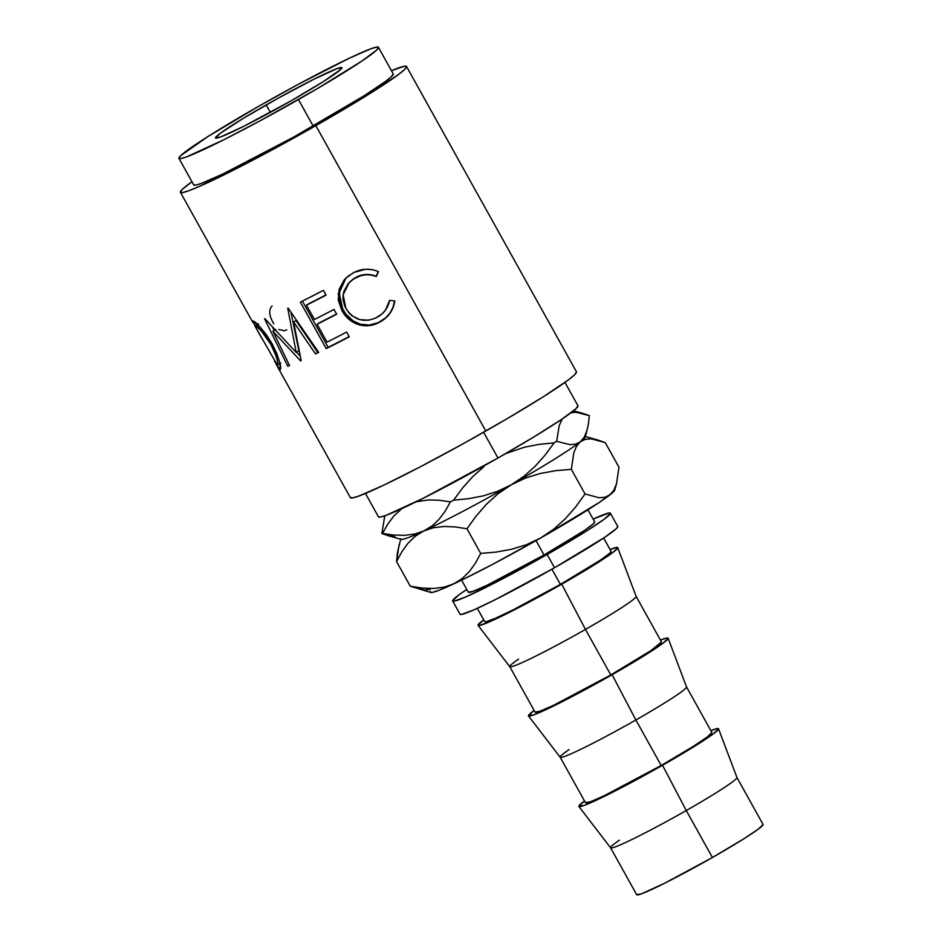 <?xml version="1.0" encoding="UTF-8"?>
<svg xmlns="http://www.w3.org/2000/svg" width="942" height="942" viewBox="0 0 942 942"><rect width="100%" height="100%" fill="white"/><g stroke="black" fill="none" stroke-linecap="round" stroke-linejoin="round"><path stroke-width="1.41" d="M266.186 104.927A72.299 4.321 150.9 0 1 341.875 67.683A72.299 4.321 150.9 0 1 291.196 100.747L323.518 81.495L340.721 69.425L341.911 67.812L337.024 68.625L313.662 79.352L278.514 98.003L243.425 118.28L220.228 133.352L215.482 137.873L220.369 137.061L243.731 126.322L291.196 100.747A72.299 4.321 150.9 0 1 215.518 138.003A72.299 4.321 150.9 0 1 266.186 104.927L270.33 112.369L266.186 104.927M484.671 621.52L485.931 621.791L495.433 618.293L512.919 609.969L560.396 584.393L551.941 569.215L560.396 584.393L600.537 560.043L609.921 553.072L611.052 551.305A72.299 4.321 -29.1 0 1 560.396 584.393A72.299 4.321 -29.1 0 1 484.706 621.649L477.3 608.344M617.728 547.655A79.917 4.769 150.9 0 0 610.075 549.539L616.374 547.467L617.752 547.761L612.512 552.754L586.866 569.415L561.715 584.17A79.917 4.769 150.9 0 1 478.089 625.382A79.917 4.769 150.9 0 1 483.717 619.871L478.018 625.205L479.407 625.5L489.911 621.649L521.326 606.236L561.715 584.17L585.453 629.421L561.715 584.17A79.917 4.769 150.9 0 0 617.728 547.655L636.144 596.392A72.299 4.321 -29.1 0 1 585.453 629.421A72.299 4.321 150.9 0 1 509.775 666.677A72.299 4.321 -29.1 0 0 585.453 629.421L610.793 674.943L585.453 629.421A72.299 4.321 150.9 0 0 636.121 596.357L661.496 641.997L650.946 650.592L610.793 674.943A72.299 4.321 -29.1 0 0 661.461 641.867M478.089 625.382L509.799 666.712A72.299 4.321 150.9 0 1 518.618 659.094M509.775 666.677L535.115 712.199A72.299 4.321 -29.1 0 0 610.793 674.943L553.719 705.228L539.954 711.245L535.08 712.07M668.125 638.205A79.917 4.769 150.9 0 0 660.472 640.101L666.771 638.017L668.149 638.311L662.909 643.304L637.263 659.965L612.112 674.719A79.917 4.769 150.9 0 1 528.486 715.932A79.917 4.769 150.9 0 1 534.126 710.421L528.427 715.755L533.82 714.848L540.308 712.199L571.735 696.797L612.112 674.719L635.862 719.982L612.112 674.719A79.917 4.769 150.9 0 0 668.125 638.205L686.541 686.942A72.299 4.321 -29.1 0 1 635.862 719.982A72.299 4.321 150.9 0 1 560.172 757.227A72.299 4.321 -29.1 0 0 635.862 719.982L661.19 765.493L635.862 719.982A72.299 4.321 150.9 0 0 686.53 686.906L711.893 732.558L707.159 737.068L693.512 746.241L661.19 765.493A72.299 4.321 -29.1 0 0 711.858 732.417M528.486 715.932L560.196 757.262A72.299 4.321 150.9 0 1 569.015 749.644M560.172 757.227L585.512 802.749A72.299 4.321 -29.1 0 0 661.19 765.493L604.116 795.778L590.351 801.807L585.477 802.619M718.534 728.755A79.917 4.769 150.9 0 0 710.88 730.651L717.168 728.566L718.546 728.861L713.306 733.865L698.222 743.992L662.509 765.281A79.917 4.769 150.9 0 1 578.883 806.482A79.917 4.769 150.9 0 1 584.523 800.971L578.824 806.305L584.217 805.41L590.705 802.749L622.132 787.347L662.509 765.281L686.259 810.532L662.509 765.281A79.917 4.769 150.9 0 0 718.534 728.755L736.938 777.491A72.299 4.321 -29.1 0 1 686.259 810.532A72.299 4.321 150.9 0 1 610.581 847.776A72.299 4.321 -29.1 0 0 686.259 810.532L712.411 857.503L686.259 810.532A72.299 4.321 150.9 0 0 736.927 777.456L763.114 824.568L758.369 829.078L744.722 838.25L712.411 857.503A72.299 4.321 -29.1 0 0 763.079 824.438M578.883 806.482L610.593 847.812A72.299 4.321 150.9 0 1 619.424 840.193M610.581 847.776L636.721 894.759A72.299 4.321 -29.1 0 0 712.411 857.503L664.934 883.078L641.573 893.817L636.686 894.629M610.369 513.202A90.232 5.381 150.9 0 0 593.13 519.101L608.85 513.025L610.416 513.366L604.493 519.007L587.467 530.44L547.137 554.473A90.232 5.381 150.9 0 1 452.678 600.972A90.232 5.381 150.9 0 1 466.785 589.433L458.554 595.167L452.631 600.808L454.197 601.149L466.055 596.792L501.544 579.389L547.137 554.473L554.52 567.755L547.137 554.473A90.232 5.381 150.9 0 0 610.369 513.202L617.764 526.472A90.232 5.381 -29.1 0 1 554.52 567.755L495.268 599.677L473.437 610.075L461.58 614.419L460.026 614.078M452.678 600.972L460.073 614.243A90.232 5.381 -29.1 0 0 554.52 567.755L604.634 537.364L616.327 528.662L617.799 526.637M378.413 516.616L380.38 517.052L386.114 515.333L422.993 498.389L497.965 458L483.623 432.26L497.965 458L533.89 436.923L561.35 419.555L576.151 408.545L577.952 405.767A114.159 6.818 -29.1 0 1 497.965 458A114.159 6.818 -29.1 0 1 378.46 516.828L365.449 493.443M315.853 125.651A129.384 7.724 150.9 0 1 180.428 192.321A129.384 7.724 150.9 0 1 191.956 181.735L182.477 189.189L180.358 192.086L182.595 192.568L189.095 190.625L199.598 186.328L250.478 161.388L315.853 125.651L485.813 431.012L315.853 125.651L356.582 101.76L398.101 74.795L404.471 69.602L406.591 66.705L404.353 66.223L391.46 70.697A129.384 7.724 150.9 0 1 406.52 66.47A129.384 7.724 150.9 0 1 315.853 125.651M255.8 327.345L252.715 320.928L260.239 327.239L266.315 334.669L272.191 343.948L276.83 353.556L279.609 361.987L280.457 369.311L279.185 369.299L277.525 366.779L350.389 497.67A129.384 7.724 -29.1 0 0 485.813 431.012A129.384 7.724 -29.1 0 0 576.48 371.831L406.52 66.47M180.428 192.321L252.915 322.529M277.525 366.779L275.924 363.706L280.186 369.711M293.645 322.023L301.157 360.621A129.384 7.724 150.9 0 1 300.592 360.868L272.921 331.243L289.559 365.567A129.384 7.724 150.9 0 1 287.793 366.238L264.561 318.761A129.384 7.724 -29.1 0 0 264.832 318.643L296.212 352.414L287.746 308.34A129.384 7.724 -29.1 0 0 288.181 308.128L318.679 352.355A129.384 7.724 150.9 0 1 315.511 353.898L293.645 322.023L295.976 320.539L293.645 322.023L315.511 353.898L317.737 352.461L295.976 320.539L317.737 352.461A125.58 7.501 -29.1 0 0 318.49 352.096A125.58 7.501 -29.1 0 1 317.737 352.461L315.511 353.898A129.384 7.724 150.9 0 0 318.679 352.355L288.181 308.128A129.384 7.724 150.9 0 1 287.746 308.34L296.212 352.414L298.885 350.789L290.96 312.179L298.885 350.789L296.212 352.414L264.832 318.643A129.384 7.724 150.9 0 1 264.561 318.761L287.793 366.238L289.43 365.284L287.793 366.238A129.384 7.724 150.9 0 0 289.559 365.567L272.921 331.243L300.592 360.868L301.146 360.539L300.592 360.868A129.384 7.724 150.9 0 0 301.157 360.621L293.645 322.023M326.238 348.622L300.38 302.147A129.384 7.724 -29.1 0 0 323.412 290.36L326.073 295.129A129.384 7.724 150.9 0 1 306.491 305.184L314.451 319.479A129.384 7.724 -29.1 0 0 334.021 309.423L336.683 314.192A129.384 7.724 150.9 0 1 317.101 324.248L327.051 342.123A129.384 7.724 -29.1 0 0 346.621 332.067L349.282 336.836A129.384 7.724 150.9 0 1 326.238 348.622L349.152 336.612A125.58 7.501 -29.1 0 1 328.157 347.339L302.429 301.122L328.157 347.339L326.238 348.622L349.282 336.836L346.621 332.067A129.384 7.724 150.9 0 1 327.051 342.123L317.101 324.248L318.914 323.024A125.58 7.501 -29.1 0 0 336.553 313.98A125.58 7.501 -29.1 0 1 318.914 323.024L317.101 324.248A129.384 7.724 150.9 0 0 336.683 314.192L334.021 309.423A129.384 7.724 150.9 0 1 314.451 319.479L306.491 305.184L308.305 303.96A125.58 7.501 -29.1 0 0 325.944 294.917A125.58 7.501 -29.1 0 1 308.305 303.96L306.491 305.184A129.384 7.724 150.9 0 0 326.073 295.129L323.412 290.36L300.38 302.147L326.238 348.622M376.93 270.978L378.472 271.637L376.376 276.465L371.077 274.993L365.578 274.805L360.185 275.888L353.226 279.197L348.222 283.613L343.912 291.29L343.029 295.623L343.088 300.086L344.925 306.574L348.516 312.391L351.766 315.629L359.856 319.656L368.828 320.174L375.305 318.219L381.769 314.157L385.419 310.189L389.635 300.298L394.828 301.016L393.167 307.469L389.976 313.321L385.478 318.208L378.66 322.659L368.546 325.708L358.078 324.507L352.12 321.646L348.057 318.514L341.793 310.389L338.249 300.003L339.155 289.288L344.23 279.868L348.175 276.124L354.239 272.368L365.437 269.271L372.114 269.624L376.93 270.978M298.437 99.546A114.159 6.818 150.9 0 1 178.945 158.362A114.159 6.818 150.9 0 1 258.944 106.14L297.896 84.556L349.07 58.322L370.795 48.819L376.529 47.1L378.496 47.524L376.635 50.079L361.834 61.089L317.148 88.736L259.497 121.129L223.478 139.922L186.598 156.867L180.864 158.586L178.886 158.15L180.758 155.607L207.923 136.555L258.944 106.14A114.159 6.818 150.9 0 1 378.448 47.324A114.159 6.818 150.9 0 1 298.437 99.546L313.215 126.098L298.437 99.546M178.945 158.362L193.722 184.915A114.159 6.818 -29.1 0 0 313.215 126.098A114.159 6.818 -29.1 0 0 393.226 73.876L378.448 47.324M468.315 592.118L473.19 591.305L486.955 585.276L544.029 554.991L536.033 540.614L544.029 554.991A72.299 4.321 -29.1 0 0 594.696 521.927L593.554 523.67L584.181 530.64L544.029 554.991A72.299 4.321 -29.1 0 1 468.351 592.247L461.604 580.131M193.663 184.703L195.642 185.138L201.376 183.419L223.101 173.905L293.751 137.037L364.248 95.684L385.796 81.212L391.413 76.632L393.214 73.853M350.318 497.447L352.555 497.929L359.055 495.987L383.677 485.201L420.438 466.737L463.747 443.411L507.02 418.766L543.64 396.547L568.061 380.144L574.432 374.951L576.48 371.807M483.941 466.643L472.696 476.64L483.941 466.643M462.569 487.991L472.696 476.64L462.569 487.991L453.561 500.178A120.682 7.206 150.9 0 1 450.382 501.862A120.682 7.206 -29.1 0 0 453.561 500.178L462.569 487.991M387.763 535.586L401.198 539.377A105.457 6.3 -29.1 0 0 423.841 530.923L432.201 525.813L439.278 519.066L445.272 511L450.382 501.862L439.266 500.261L428.492 499.943L416.164 501.78L428.492 499.943L439.266 500.261L450.382 501.862L445.272 511L439.278 519.066L432.201 525.813L423.841 530.923L414.562 534.055L404.424 535.35L393.65 535.044L382.534 533.443L387.645 524.305L393.638 516.228L401.869 508.621L393.638 516.228L387.645 524.305L382.534 533.443A120.682 7.206 150.9 0 1 381.863 533.549A120.682 7.206 -29.1 0 0 382.534 533.443L393.65 535.044L404.424 535.35L414.562 534.055L423.841 530.923A105.457 6.3 -29.1 0 0 511.235 484.812A105.457 6.3 -29.1 0 0 580.378 441.739A105.457 6.3 -29.1 0 0 585.159 436.994L587.043 430.412L584.122 437.394L580.378 441.739L575.633 444.118L569.957 444.659L556.64 441.315L559.23 425.525L562.197 418.99L559.23 425.525L556.64 441.315A120.682 7.206 150.9 0 1 554.12 442.881A120.682 7.206 -29.1 0 0 556.64 441.315L569.957 444.659L575.633 444.118L580.378 441.739A105.457 6.3 150.9 0 1 511.235 484.812L497.576 491.324L483.317 495.857L468.574 498.707L453.561 500.178L468.574 498.707L483.317 495.857L497.576 491.324L511.235 484.812A105.457 6.3 150.9 0 1 423.841 530.923L433.52 527.708L444.129 526.472L455.375 526.943L466.973 528.768L476.193 515.992L486.614 504.064L498.236 493.573L511.235 484.812L525.448 478.077L540.319 473.485L555.721 470.67L571.335 469.316L573.843 452.643L576.504 446.296L580.378 441.739L585.335 439.313L591.293 438.842L598.229 440.138L584.794 436.334A105.457 6.3 150.9 0 1 580.378 441.739L584.122 437.394L586.748 431.401L588.42 424.041L586.748 431.401M388.752 535.857L381.863 533.549L384.489 517.676L381.863 533.549L395.11 536.893M570.346 412.808L576.021 412.266L583.451 413.585L573.56 410.783M582.427 413.303L589.339 415.61L588.42 424.041L589.339 415.61L576.021 412.266M614.537 489.51L613.03 492.23L599.347 502.404L540.79 537.917L526.566 544.641L511.706 549.245L496.304 552.059L480.691 553.413L466.973 528.768L476.193 515.992L486.614 504.064L498.236 493.573L523.752 476.428L534.997 466.431L545.124 455.068L554.12 442.881L539.118 444.365L524.364 447.214L505.571 453.644L524.364 447.214L539.118 444.365L554.12 442.881L545.124 455.068L534.997 466.431L523.752 476.428L511.235 484.812L525.448 478.077L540.319 473.485L555.721 470.67L571.335 469.316L585.053 493.961L575.833 506.737L565.412 518.665L553.79 529.145L540.79 537.917L493.161 564.07L461.957 579.954L439.973 589.916L432.178 592.459L430.565 592.412L430.529 591.494M591.293 438.842L605.27 442.634L618.988 467.279L616.48 483.952L613.807 490.287L609.933 494.844A105.457 6.3 -29.1 0 0 614.714 490.099L616.598 483.517L613.807 490.287L609.933 494.844L604.976 497.282L599.018 497.741L585.053 493.961L575.833 506.737L565.412 518.665L553.79 529.145L540.79 537.917A105.457 6.3 -29.1 0 0 609.933 494.844L604.976 497.282L599.018 497.741L585.053 493.961L571.335 469.316L573.843 452.643L576.504 446.296L580.378 441.739M399.09 544.782L396.558 561.55L410.276 586.195L430.753 592.483A105.457 6.3 -29.1 0 0 453.408 584.028L443.729 587.255L433.12 588.491L421.875 588.02L410.276 586.195L396.558 561.55L401.751 551.918L407.886 543.404L415.175 536.281L423.841 530.923A105.457 6.3 150.9 0 1 400.833 538.73L397.418 552.624L396.558 561.55L401.751 551.918L407.886 543.404L415.175 536.281L423.841 530.923L433.52 527.708L444.129 526.472L455.375 526.943L466.973 528.768L480.691 553.413L475.498 563.045L469.363 571.558L462.075 578.671L453.408 584.028L443.729 587.255L433.12 588.491L421.875 588.02L410.276 586.195L424.171 589.963L430.117 589.539M453.408 584.028A105.457 6.3 -29.1 0 0 540.79 537.917L526.566 544.641L511.706 549.245L496.304 552.059L480.691 553.413L475.498 563.045L469.363 571.558L462.075 578.671L453.408 584.028M616.48 483.952L618.988 467.279L605.27 442.634L598.029 440.079M349.659 282.07L353.65 278.702L360.409 275.5L365.661 274.499L371.042 274.758L376.235 276.277L378.225 271.508L376.235 276.277C369.052 273.486 362.152 273.922 355.523 277.572L355.158 278.031C362.011 274.275 369.087 273.757 376.376 276.465L378.472 271.637C369.688 267.999 361.116 268.505 352.767 273.133L345.632 278.361L338.237 293.621L341.793 310.389C345.208 316.689 350.165 321.222 356.653 323.977C364.719 326.933 372.502 326.25 380.015 321.952C388.339 317.407 393.285 310.424 394.828 301.016L389.635 300.298C388.092 307.846 383.983 313.474 377.33 317.195C364.472 323.259 354.015 320.398 345.95 308.599L343.123 294.822L349.329 282.4L355.523 277.572L349.977 281.74M379.002 322.211L385.667 317.854L389.988 313.038L393.038 307.28L394.58 300.898C393.191 310.212 388.445 317.077 380.368 321.493L380.368 321.493C373.056 325.685 365.449 326.262 357.56 323.224L356.653 323.977L357.56 323.224C351.189 320.421 346.291 315.864 342.864 309.553L341.793 310.389L342.864 309.553L339.155 293.033L345.985 278.02L343.453 281.128L340.015 288.558L339.273 299.191L341.616 307.068L345.679 313.863L353.097 320.857L360.386 324.225L369.205 325.084L377.718 322.8M275.865 329.5L272.921 331.243L275.865 329.5M300.157 356.029L296.518 352.226L300.157 356.029M274.134 330.524L272.674 327.545L274.134 330.524M279.951 369.782L279.951 369.782C282.07 367.969 279.48 359.361 272.191 343.948C262.771 329.37 256.271 321.693 252.715 320.928L255.258 326.485M265.562 344.454C258.367 332.656 254.976 326.403 255.388 325.697L257.555 324.472L255.388 325.697C258.167 326.379 263.313 332.608 270.825 344.383L272.038 343.677L270.825 344.383C276.866 356.947 279.02 363.824 277.278 365.013L274.428 361.21M280.763 363.106L277.278 365.013L277.572 361.598L276.03 355.84L270.825 344.383L261.299 330.83L255.388 325.697M273.851 323.871L272.909 322.258C269.542 316.182 268.87 311.225 270.896 307.386L272.12 305.997M286.768 329.841L284.213 330.807L278.82 329.453M258.544 323.871L255.247 325.732L255.47 327.015L277.278 365.013M587.949 509.799L594.696 521.927M564.953 382.405L577.964 405.778M384.159 518.748L385.031 515.721M603.657 538.012L611.064 551.317M346.326 277.678L345.62 278.373"/></g></svg>
